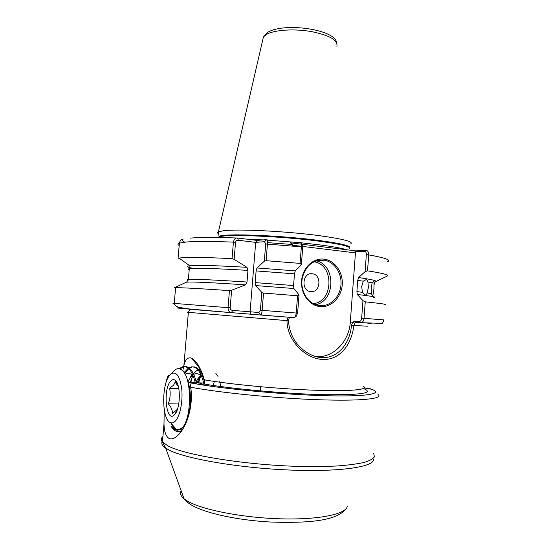 <?xml version="1.0" encoding="UTF-8"?>
<svg xmlns="http://www.w3.org/2000/svg" width="550" height="550" viewBox="0 0 550 550"><rect width="100%" height="100%" fill="white"/><g stroke="black" fill="none" stroke-linecap="round" stroke-linejoin="round"><path stroke-width="0.82" d="M182.091 430.21C180.146 431.633 178.228 432.025 176.33 431.393L173.511 429.591L170.892 426.126C172.886 428.587 175.072 429.969 177.464 430.279L183.006 428.766M184.69 425.741L183.734 425.893M195.229 382.504L194.721 383.206L191.503 383.034C190.761 383.316 190.506 384.711 190.733 387.221C193.593 406.044 186.711 427.584 177.43 435.779C174.274 438.604 171.504 439.512 169.111 438.501C165.921 436.528 164.216 431.688 163.996 423.967L164.203 409.509M371.649 389.256L364.224 387.963M363.254 281.181L366.609 279.4L367.936 281.951L368.376 287.595L367.132 292.957C366.644 294.477 365.956 295.109 365.069 294.869L362.429 292.311L361.694 286.584L363.254 281.181L357.734 280.383L356.902 291.624L362.429 292.311M372.158 282.817L374.062 281.002L373.931 288.853L372.817 296.093L371.367 293.666L371.202 288.118L372.158 282.817L367.936 281.951M320.368 306.618C309.457 305.834 300.499 293.693 301.586 280.796C302.507 267.884 313.156 257.771 323.984 259.146C334.826 260.329 343.241 272.346 342.231 284.845C341.371 297.357 331.265 307.601 320.368 306.618M323.434 260.067C312.469 259.937 305.401 266.069 302.218 278.465C300.238 289.781 306.501 301.723 315.913 304.831L319.962 305.676C330.241 306.597 339.845 297.151 340.924 285.368C342.148 273.611 334.647 261.986 324.493 260.226L323.434 260.067M310.798 291.624C300.816 291.143 302.28 272.264 312.166 273.756C322.039 274.368 320.629 292.951 310.798 291.624M218.769 233.881C217.264 233.09 217.14 232.396 218.398 231.804L223.651 230.718C237.951 228.841 286.151 231.22 318.904 235.606C343.42 238.996 354.001 241.766 350.653 243.932M373.106 297.557C377.843 297.289 372.577 296.271 357.294 294.484L362.959 300.657L365.255 301.833L364.045 318.354C363.681 320.904 362.718 322.348 361.144 322.671L355.85 322.286L354.709 323.173L353.849 325.703C351.471 344.726 339.996 360.202 322.637 359.487C305.367 358.634 287.382 341.028 286.935 320.822L287.732 318.168L289.218 317.261M196.261 382.03L202.881 384.244L203.974 384.017C204.758 383.618 204.882 382.229 204.353 379.851C201.059 368.644 196.907 361.494 191.895 358.38L190.554 357.878C187.406 357.479 185.185 360.03 183.893 365.53L183.638 366.561M202.366 373.663L201.85 374.268M201.19 375.203L198.062 382.814M202.084 372.941L201.472 373.526M200.791 374.337L197.182 382.429M220.708 386.533L219.78 381.473M217.979 376.406L215.875 373.416M214.356 381.439L213.462 384.601M185.914 421.451L186.388 422.098M185.563 422.317L186.051 422.881M200.702 369.737L198.688 369.518M197.828 369.744L194.631 372.316L193.504 373.993M192.892 375.1L190.183 382.587M198.701 365.929L198.151 366.355M192.754 375.368L190.781 382.607M201.946 372.591L201.561 373.436M200.276 376.791L198.681 382.855M166.519 381.329L167.124 378.627L168.176 377.568M183.604 366.706L182.792 370.934M261.827 292.414L263.532 293.081L262.151 310.351C261.821 313.252 261.401 314.813 260.893 315.026L231 312.606C229.151 312.18 228.161 310.53 228.044 307.663L229.439 290.606L231.619 290.221L230.182 307.835C230.347 309.409 231.172 310.262 232.657 310.406L258.857 312.489L260.404 310.214L261.827 292.414L255.578 285.567L293.899 288.523L299.028 294.882L297.612 313.143L296.086 316.442L294.353 317.501C295.322 316.882 295.948 315.391 296.216 313.032L297.557 295.762L299.028 294.882M175.539 288.303L174.329 287.815L175.588 287.705C181.17 287.574 199.114 288.537 229.439 290.606M266.111 260.707L264.316 261.188L265.691 243.966L264.516 241.697L255.688 242.371L238.377 240.274C236.899 240.123 235.95 240.797 235.531 242.303L234.142 259.339L246.936 267.327C216.301 265.526 197.237 265.004 189.743 265.76L179.066 258.101C185.838 257.07 203.5 257.242 232.052 258.624L233.406 242.131C234.066 239.126 235.448 237.758 237.552 238.026L256.898 240.391L266.805 239.594C267.355 239.463 267.568 240.934 267.438 244.014L266.111 260.707L300.073 263.388L301.366 246.696C301.455 244.131 300.994 242.626 299.984 242.186L301.015 243.409M234.142 259.339L232.052 258.624M235.531 242.303L233.406 242.131C210.946 241.251 195.064 241.23 185.749 242.069L179.383 243.114L178.097 258.287L179.066 258.101M193.181 268.407C187.213 267.231 185.852 266.379 189.076 265.849L189.743 265.76M246.936 267.327L247.961 270.394L247.026 282.04L245.52 284.859L231.619 290.221M186.017 282.329L186.622 282.164C191.407 281.655 211.042 282.549 245.52 284.859M263.532 293.081L297.557 295.762M299.984 242.186L301.544 243.567L302.748 246.957L301.379 264.632L295.274 270.875L256.994 267.967L264.316 261.188M301.379 264.632L300.073 263.388M255.578 285.567L255.179 282.604L256.114 270.923L256.994 267.967M255.179 282.604L293.576 285.546L294.491 273.831L256.114 270.923M295.274 270.875L294.491 273.831M293.576 285.546L293.899 288.523M293.789 317.618L294.353 317.501M365.255 301.833C381.961 303.579 388.369 304.535 384.484 304.707M302.294 244.289L355.809 250.883L366.059 250.415C367.812 250.573 368.692 252.065 368.706 254.884L367.538 270.854C383.116 273.254 389.654 275.007 387.131 276.127L375.671 281.607M367.538 270.854L365.097 271.645L358.545 277.551C371.766 279.455 377.451 280.816 375.595 281.641M301.386 246.29L292.751 245.238L292.263 244.09L290.235 242.804L301.228 244.159M357.734 280.383L358.545 277.551M357.294 294.484L356.902 291.624M289.41 317.274L288.406 320.753C289.781 336.126 296.979 347.304 310.014 354.276C331.176 365.097 349.484 348.418 351.498 325.366L352.681 322.218L354.743 321.056L359.356 321.454C360.587 321.399 361.357 320.299 361.673 318.168L362.959 300.657M292.751 245.238L292.696 245.933M316.271 356.661C333.307 358.05 349.229 341.406 350.316 322.011L355.451 252.876L302.768 246.455M365.097 271.645L366.348 254.691C366.348 252.56 365.736 251.446 364.526 251.343L354.901 251.769L355.451 252.876M256.101 314.614L240.728 313.376M256.898 240.391L255.688 242.371L250.106 311.747L250.965 314.146M364.526 251.343L366.059 250.415M354.901 251.769L355.809 250.883M360.731 322.678L359.356 321.454M356.111 322.272L354.743 321.056M354.709 323.173L352.681 322.218L350.316 322.011M367.978 326.219L351.498 325.366M188.499 312.07C186.856 312.036 186.814 312.125 188.375 312.338L288.406 320.753M287.732 318.168L289.293 317.446M237.552 238.026L238.377 240.274M266.805 239.594L264.516 241.697M182.105 308.117C167.551 307.251 184.002 308.763 231.461 312.675L232.657 310.406M258.857 312.489L260.789 315.04L293.762 317.639M260.762 391.827L260.336 386.719M177.458 409.234L172.494 413.476C172.549 410.231 171.153 407 168.307 403.783C170.211 398.668 170.651 393.518 169.634 388.321L173.511 385.275L175.182 382.119L178.42 386.746M174.508 414.734C166.258 423.919 162.532 389.311 170.651 381.116C172.253 379.356 173.828 379.143 175.381 380.462C180.758 384.402 180.593 407.722 175.058 414.095L174.508 414.734M175.251 421.197C179.891 416.577 182.958 401.844 181.782 389.503C179.96 376.255 176.413 371.03 171.132 373.828L169.95 374.962C161.343 383.694 161.686 420.283 170.61 422.696C172.157 423.252 173.704 422.751 175.251 421.197M172.363 372.522L174.618 370.136C177.361 368.019 180.022 368.225 182.614 370.748C192.046 379.053 191.496 417.697 182.799 427.24L179.053 429.736L176.399 429.529C174.35 428.697 172.562 426.587 171.036 423.197M195.498 383.769C192.789 371.889 188.65 366.149 183.088 366.541L178.97 368.72M196.666 383.969C195.257 377.245 193.194 372.35 190.472 369.291C188.478 367.146 186.388 366.245 184.195 366.582L179.884 368.94M203.933 384.024C201.169 372.206 196.962 366.493 191.317 366.877L188.822 367.806M188.244 368.177L184.14 372.673M204.683 382.381C203.28 376.784 201.403 372.625 199.031 369.896C196.941 367.565 194.734 366.575 192.411 366.919L189.344 368.211M188.767 368.644L184.697 373.574M199.423 367.214L198.907 367.317M199.567 367.482L199.148 367.627M174.515 427.302L175.388 428.333M178.303 429.839L179.431 429.736L182.401 427.728M201.492 371.504L200.819 372.371M202.62 374.357L202.022 374.626M201.163 375.148L198.041 378.421L196.164 381.707M201.967 377.094L201.376 376.351C198.935 373.608 196.384 372.976 193.717 374.447M192.857 375.018L190.183 377.864L187.88 381.996M186.581 419.602L187.055 420.441M196.322 382.03L196.103 381.446M193.456 376.496L192.906 375.822C190.417 373.127 187.832 372.652 185.151 374.399M186.766 419.024C191.097 411.359 191.964 391.634 187.633 381.013M203.713 383.013L198.124 382.841M195.085 382.745L188.011 382.518M176.701 382.168L176.041 382.147M190.933 388.905L189.695 388.877M178.798 388.575L169.634 388.321M190.926 404.195L189.447 404.168M178.743 403.975L168.307 403.783M189.2 413.689L188.148 413.676M349.009 248.813C352.323 246.854 341.921 244.255 317.797 241.017C279.551 236.019 223.877 233.942 219.258 237.009L218.515 237.476M218.46 237.476L219.209 236.349C223.774 233.234 279.565 235.29 317.9 240.322C340.464 243.334 351.058 245.836 349.683 247.83M336.882 46.282C338.14 40.267 329.677 35.372 311.499 31.584C294.498 28.573 274.711 29.831 266.771 34.237L263.423 36.932L262.639 40.329M300.596 242.736L317.522 244.606C332.062 246.441 341.777 248.16 346.679 249.755M345.544 249.617L346.019 249.549M344.548 249.129L342.897 249.294M373.725 453.516L374.419 456.83C373.003 458.941 369.435 460.838 363.715 462.516C356.751 464.035 347.806 465.19 336.868 465.994C324.926 466.558 311.685 466.675 297.151 466.352C244.372 464.798 185.817 455.173 168.458 446.174L162.456 442.056C160.772 440.048 160.93 438.226 162.924 436.583M373.539 459.209C374.667 466.792 340.505 472.147 289.644 470.037C238.844 467.981 185.494 458.707 168.933 450.003L165.701 448.154C161.954 445.589 160.896 443.259 162.532 441.148M347.236 506.048C346.899 513.989 319.344 519.991 280.349 518.815C241.409 517.694 200.468 509.424 186.739 500.665L184.064 498.788C180.647 495.956 179.692 493.309 181.184 490.854M313.727 261.841L314.119 261.862M184.8 242.158C179.919 239.958 184.738 239.009 182.174 239.463C181.039 239.539 180.111 240.756 179.383 243.114C177.499 243.767 177.43 244.544 179.19 245.444M363.571 386.409C368.782 389.723 349.793 391.559 313.424 390.184C277.173 388.829 229.9 384.306 204.353 379.851M377.994 394.474C384.024 398.654 361.879 401.232 318.725 399.747C275.715 398.289 219.808 392.741 190.733 387.221M199.004 383.137L196.384 382.635M166.671 379.926L167.145 378.18M202.139 374.88L202.812 374.88M177.327 431.633L180.675 431.069M369.731 388.596C385 393.291 370.081 396.825 326.583 395.732C283.271 394.687 221.107 388.768 191.503 383.034M363.385 388.527C374.743 393.03 361.604 395.079 323.984 394.673C286.949 393.862 233.344 389.063 203.974 384.017M196.701 370.329L198.268 370.26M199.313 370.226L200.901 370.171M367.132 292.957L371.367 293.666M374.096 284.329L374.784 283.924L374.069 283.394M175.588 287.705L174.254 303.394C172.432 303.243 172.432 303.249 174.254 303.394L230.182 307.835M197.23 309.739L184.264 308.426M247.961 270.394C214.926 268.4 195.374 267.843 189.296 268.73C187.681 269.012 187.646 269.418 189.193 269.94M188.107 280.259C186.759 279.888 186.856 279.627 188.389 279.476C194.432 279.001 213.978 279.854 247.026 282.04M190.259 238.129C199.423 237.215 214.954 237.174 236.857 237.999M260.404 310.214L297.612 313.143M302.748 246.957L265.691 243.966M361.673 318.168L383.391 319.839M292.428 244.482L267.506 242.626M387.592 261.704C391.566 260.143 385.275 257.868 368.706 254.884L366.348 254.691M247.624 239.257L263.12 239.889M267.272 240.123L300.224 242.694M316.25 260.803C336.084 264.921 335.576 301.187 315.618 304.728M313.184 303.641C333.843 302.012 334.373 264.048 313.796 261.807M181.459 431.124L177.43 435.779M366.609 279.4L365.922 279.366M219.216 237.483L218.398 231.804M336.524 42.412C335.039 29.631 285.264 22.227 268.146 32.065L263.423 36.932L218.446 231.784M345.812 508.97C336.421 520.946 308.66 523.222 271.528 522.074C235.118 520.231 198.474 511.906 187.474 502.212L184.064 498.788L165.701 448.154L162.456 442.056L163.996 423.967M355.85 322.286L357.961 322.438M367.373 323.097C373.752 323.62 370.088 323.421 370.397 323.792M167.124 378.627C167.248 376.743 168.211 375.499 170.012 374.887M231.021 312.613L194.446 309.657L189.702 309.746L188.375 312.338L183.893 365.53M186.622 282.164L188.389 279.476L189.296 268.73L189.076 265.849M186.182 282.253L174.329 287.815M231 312.606L188.547 308.914L178.207 307.209C175.505 305.793 174.185 304.528 174.254 303.394M236.569 313.06L257.861 314.772M260.762 315.006L293.968 317.632M375.286 281.758L374.076 283.484M383.391 319.853C383.721 321.007 383.309 322.19 382.154 323.4L361.144 322.671M259.999 314.002L260.872 315.033M324.493 260.226L317.57 260.432M200.551 369.421L191.895 358.38M171.132 373.828L174.618 370.136M183.088 366.534L184.195 366.582M191.317 366.877L192.417 366.919M179.053 429.736L179.431 429.736M170.61 422.696L176.399 429.529M200.289 373.361L201.376 376.351M191.744 372.714L192.906 375.822M190.183 377.864L192.149 373.491M184.284 372.893L184.896 371.58M176.804 384.092L175.381 380.462M176.839 410.094L175.058 414.095"/></g></svg>
